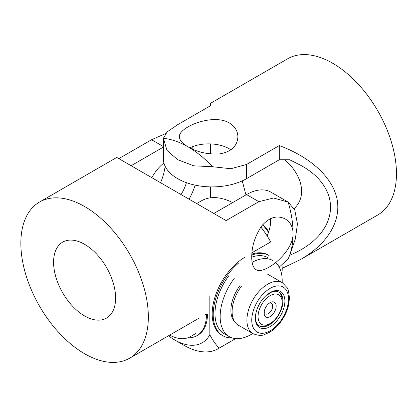 <?xml version="1.0" encoding="UTF-8"?>
<svg xmlns="http://www.w3.org/2000/svg" width="417" height="417" viewBox="0 0 417 417"><rect width="100%" height="100%" fill="white"/><g stroke="black" fill="none" stroke-linecap="round" stroke-linejoin="round"><path stroke-width="0.63" d="M195.573 333.647L190.402 336.628A43.858 25.322 60 0 1 185.435 338.422A43.858 25.322 60 0 1 169.662 335.117M281.715 274.772A43.858 25.322 -120 0 0 282.001 264.779M268.767 231.565A43.858 25.322 -120 0 0 262.898 224.508M269.637 292.849A19.495 11.254 -60 0 1 278.91 292.15A19.495 11.254 -60 0 1 276.7 318.004A19.495 11.254 -60 0 1 269.163 324.947A19.495 11.254 -60 0 1 259.416 325.912A19.495 11.254 -60 0 1 255.386 317.53M252.108 262.314A43.858 25.322 -60 0 1 273.104 260.661M275.668 262.538A43.858 25.322 -60 0 1 282.147 282.57M267.938 257.68A43.858 25.322 120 0 0 251.727 257.164M278.196 319.187A20.855 12.041 -60 0 1 263.111 328.617A20.855 12.041 -60 0 1 255.381 318.103A20.855 12.041 -60 0 1 262.064 299.99A20.855 12.041 -60 0 1 270.127 292.557A20.855 12.041 -60 0 1 284.264 296.565A20.855 12.041 -60 0 1 278.196 319.187M252.738 333.506A43.858 25.322 -60 0 1 229.246 336.628A43.858 25.322 -60 0 1 234.213 278.457M229.042 275.475A43.858 25.322 120 0 0 224.075 333.647L229.246 336.628M253.01 333.668C258.034 335.617 261.892 335.904 264.587 334.528L269.981 332.047C273.844 329.67 277.352 326.386 280.5 322.211C284.196 317.243 286.807 311.895 288.34 306.167L289.502 298.233L288.449 290.498L287.365 287.959L282.424 282.726A29.409 16.982 -60 0 0 256.34 294.657A29.409 16.982 -60 0 0 253.01 333.668L238.196 325.109A29.409 16.982 -60 0 1 241.526 286.104M234.792 321.903A28.679 16.56 -60 0 1 240.083 285.447M270.127 302.622L270.127 302.622A8.528 4.926 -60 0 1 276.158 306.104A8.528 4.926 -60 0 1 270.127 316.55A8.528 4.926 -60 0 1 264.097 313.068A8.528 4.926 -60 0 1 270.127 302.622L270.127 302.622M264.17 311.947A6.093 3.518 120 0 0 265.358 313.871A6.093 3.518 120 0 0 268.407 313.568A6.093 3.518 120 0 0 272.384 308.199A6.093 3.518 120 0 0 271.451 303.315A6.093 3.518 120 0 0 269.194 303.248M268.407 324.509L270.127 323.514A17.055 9.846 120 0 0 282.189 302.622A17.055 9.846 120 0 0 270.127 295.663A17.055 9.846 120 0 0 258.066 316.55A17.055 9.846 120 0 0 270.127 323.514L268.407 324.509A19.495 11.254 -60 0 1 259.046 325.682M266.619 295.074L269.095 293.87L271.827 291.879M278.525 291.942A19.495 11.254 -60 0 1 282.189 300.636L282.189 302.622M244.92 257.232A46.297 26.73 120 0 0 214.677 298.03A46.297 26.73 120 0 0 221.771 335.127L222.808 335.727A46.297 26.73 120 0 0 232.055 337.879M238.905 262.788A46.297 26.73 120 0 0 214.531 303.175A46.297 26.73 120 0 0 222.808 335.727M260.88 227.041A68.226 39.391 -120 0 1 270.696 241.933L251.951 252.754M232.665 202.594A68.226 39.391 -120 0 0 201.489 200.806L196.683 203.579M168.489 335.789A55.07 31.796 -120 0 0 174.744 339.985L184.048 345.359A68.226 39.391 60 0 0 218.164 348.737A68.226 39.391 60 0 0 219.144 348.138L235.647 338.609M187.624 337.869A46.297 26.73 -120 0 0 196.86 335.716L197.893 335.117A46.297 26.73 -120 0 0 207.484 313.923M174.744 339.985A55.07 31.796 -120 0 0 209.84 334.762L209.84 295.815M262.674 224.768A55.07 31.796 60 0 1 268.496 232.373M280 266.499L280 268.793M219.144 348.138C215.516 344.291 212.415 339.834 209.84 334.762M196.86 335.716A46.297 26.73 -120 0 0 206.446 314.522M251.795 254.891L253.004 254.646A46.297 26.73 120 0 1 269.101 255.538L268.068 254.943A46.297 26.73 120 0 0 251.842 254.094M253.004 254.646L251.769 255.36M284.436 159.758C301.366 173.378 307.975 196.021 294.058 208.63M245.967 194.916L242.214 180.884M163.365 138.658L163.365 158.762A48.732 28.137 -0 0 0 193.452 184.757A48.732 28.137 -0 0 0 246.556 178.658L279.296 159.758L289.633 159.758L300.704 165.299C344.723 189.433 339.157 234.912 289.695 255.225M189.829 147.832A29.242 16.883 180 0 1 229.329 148.817A29.242 16.883 180 0 1 230.898 149.792M210.377 197.84L210.377 186.879L210.377 197.84M210.377 153.936L210.377 143.901L210.377 153.936M279.296 159.758L279.296 145.575C311.264 157.506 332.969 177.788 337.144 199.634C341.111 221.49 327.371 243.976 300.532 259.556L282.184 268.334M210.377 105.782L210.377 103.4L210.377 105.782L177.642 124.683L167.102 131.944L163.37 138.324A90.155 52.052 -120 0 1 187.978 146.826C182.391 143.589 179.534 140.263 179.414 136.849C178.106 127.529 212.54 112.918 229.329 122.952C234.917 126.424 237.773 131.058 237.893 136.849C237.341 146.101 231.31 151.772 219.806 153.873C207.979 154.598 197.371 152.247 187.978 146.826A90.155 52.052 -120 0 1 212.587 166.737L230.804 168.729L246.556 164.475L279.296 145.575M163.381 138.319L167.008 150.422L177.642 159.685L193.853 165.836L212.587 166.727M300.532 259.556L377.786 214.958A90.155 52.052 -120 0 0 391.605 142.713A90.155 52.052 -120 0 0 332.709 63.264A90.155 52.052 -120 0 0 287.631 58.802L210.377 103.4M53.584 262.215A43.858 25.322 60 0 1 62.67 242.136A43.858 25.322 60 0 1 96.468 253.89A43.858 25.322 60 0 1 115.613 298.025A43.858 25.322 60 0 1 106.528 318.103A43.858 25.322 60 0 1 72.73 306.354A43.858 25.322 60 0 1 53.584 262.215M289.867 254.803L295.325 238.983L297.446 223.955L294.803 210.158L288.329 202.219L270.925 192.159A48.732 28.137 120 0 0 246.556 194.572L213.822 213.473L226.103 220.567L116.776 157.444L39.521 202.042A90.155 52.052 60 0 1 108.999 226.196A90.155 52.052 60 0 1 148.348 316.925A90.155 52.052 60 0 1 129.677 358.198A90.155 52.052 60 0 1 39.521 306.146A90.155 52.052 60 0 1 39.521 202.042M270.617 218.591A29.242 16.883 -60 0 1 270.68 220.437A29.242 16.883 -60 0 1 267.115 235.902M181.035 194.546A29.242 16.883 120 0 0 186.42 182.677M163.928 163.021A29.242 16.883 120 0 0 151.845 177.689M191.627 147.029A48.732 28.137 -60 0 1 193.832 149.682M195.172 185.148A48.732 28.137 -60 0 1 189.068 199.18M131.12 165.726L163.365 147.107M118.84 158.632L151.574 139.731L165.445 133.664M289.867 254.797L288.882 257.211A90.155 52.052 60 0 0 293.078 233.369C293.37 252.926 263.502 275.444 256.085 269.648C253.192 267.834 251.738 263.7 251.727 257.242C251.727 246.4 254.995 236.038 261.537 226.155C269.106 217.241 277.034 214.859 285.327 219.003C290.279 222 292.864 226.791 293.078 233.369A90.155 52.052 60 0 0 288.137 202.099L273.573 198.002L258.842 201.666L226.103 220.567M279.213 267.151L288.137 258.931A90.155 52.052 60 0 0 288.882 257.211M160.54 182.709C162.849 177.444 164.376 171.96 165.127 166.258M270.654 219.274A29.409 16.982 -120 0 0 270.07 218.847M280.182 321.554A26 15.012 120 0 0 285.52 289.09A26 15.012 120 0 0 260.072 297.623A26 15.012 120 0 0 254.74 330.087A26 15.012 120 0 0 280.182 321.554M246.556 178.658L246.556 164.475M151.574 139.731L163.365 146.544M246.556 194.572L258.842 201.666M282.424 282.726L267.605 274.172M218.164 348.737L235.699 338.614M206.441 313.881L204.632 314.924M199.462 317.91L129.677 358.198"/></g></svg>
